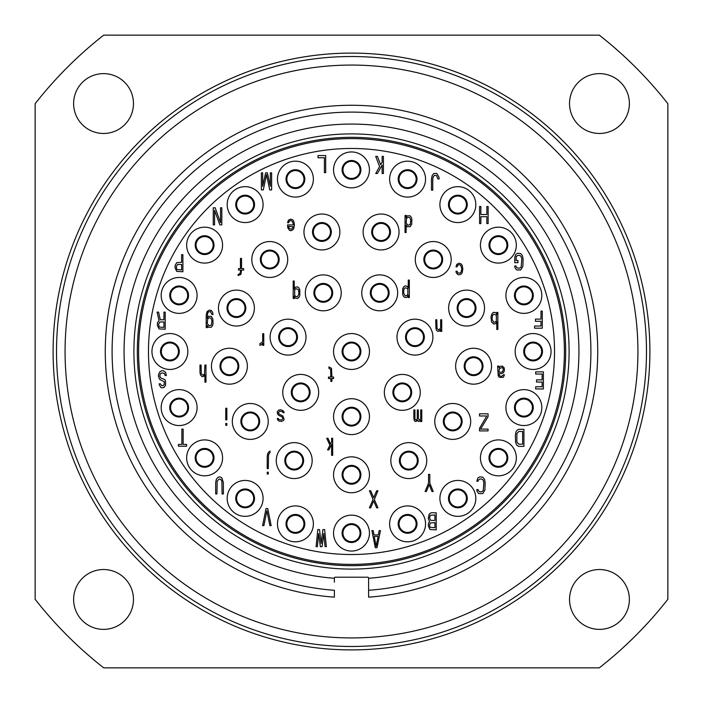 <?xml version="1.0" encoding="UTF-8"?>
<svg xmlns="http://www.w3.org/2000/svg" width="703" height="703" viewBox="0 0 703 703"><rect width="100%" height="100%" fill="white"/><g stroke="black" fill="none" stroke-linecap="round" stroke-linejoin="round"><path stroke-width="1.05" d="M103.701 35.15L599.299 35.15A401.852 401.852 0 0 1 667.85 103.701L667.85 599.299A401.852 401.852 0 0 1 599.299 667.85L103.701 667.85A401.852 401.852 0 0 1 35.15 599.299L35.15 103.701A401.852 401.852 0 0 1 103.701 35.15M599.448 629.378A29.921 29.921 0 0 0 629.378 599.448A29.921 29.921 0 0 0 599.448 569.527A29.921 29.921 0 0 0 569.527 599.448A29.921 29.921 0 0 0 599.448 629.378M103.552 629.378A29.921 29.921 0 0 0 133.473 599.448A29.921 29.921 0 0 0 103.552 569.527A29.921 29.921 0 0 0 73.622 599.448A29.921 29.921 0 0 0 103.552 629.378M103.552 133.473A29.921 29.921 0 0 0 133.473 103.552A29.921 29.921 0 0 0 103.552 73.622A29.921 29.921 0 0 0 73.622 103.552A29.921 29.921 0 0 0 103.552 133.473M599.448 133.473A29.921 29.921 0 0 0 629.378 103.552A29.921 29.921 0 0 0 599.448 73.622A29.921 29.921 0 0 0 569.527 103.552A29.921 29.921 0 0 0 599.448 133.473M351.5 646.479A294.979 294.979 0 0 0 646.479 351.5A294.979 294.979 0 0 0 351.5 56.521A294.979 294.979 0 0 0 56.521 351.5A294.979 294.979 0 0 0 351.5 646.479M351.5 637.929A286.429 286.429 0 0 1 65.071 351.5A286.429 286.429 0 0 1 351.5 65.071A286.429 286.429 0 0 1 637.929 351.5A286.429 286.429 0 0 1 351.5 637.929M368.6 578.718L368.6 578.288A227.429 227.429 0 0 0 545.546 232.878A227.429 227.429 0 0 0 157.454 232.878A227.429 227.429 0 0 0 334.4 578.288L334.4 578.718M368.6 582.146L368.6 590.292A239.398 239.398 0 0 0 555.915 226.893A239.398 239.398 0 0 0 147.085 226.893A239.398 239.398 0 0 0 334.4 590.292L334.4 597.146A246.243 246.243 0 0 1 141.162 223.475A246.243 246.243 0 0 1 561.838 223.475A246.243 246.243 0 0 1 368.6 597.146L368.6 578.077A0.852 0.852 0 0 0 367.748 577.216L335.252 577.216A0.852 0.852 0 0 0 334.4 578.077L334.4 582.146M351.5 569.096A217.596 217.596 0 0 1 133.904 351.5A217.596 217.596 0 0 1 351.5 133.904A217.596 217.596 0 0 1 569.096 351.5A217.596 217.596 0 0 1 351.5 569.096M351.5 565.678A214.178 214.178 0 0 1 137.322 351.5A214.178 214.178 0 0 1 351.5 137.322A214.178 214.178 0 0 1 565.678 351.5A214.178 214.178 0 0 1 351.5 565.678M351.5 138.605A212.895 212.895 0 0 0 138.605 351.5A212.895 212.895 0 0 0 351.5 564.395A212.895 212.895 0 0 0 564.395 351.5A212.895 212.895 0 0 0 351.5 138.605M351.5 554.526A203.026 203.026 0 0 1 148.474 351.5A203.026 203.026 0 0 1 351.5 148.474A203.026 203.026 0 0 1 554.526 351.5A203.026 203.026 0 0 1 351.5 554.526M351.5 515.15A17.953 17.953 0 0 1 369.453 533.102A17.953 17.953 0 0 1 351.5 551.055A17.953 17.953 0 0 1 333.547 533.102A17.953 17.953 0 0 1 351.5 515.15M351.5 456.836A17.953 17.953 0 0 1 369.453 474.789A17.953 17.953 0 0 1 351.5 492.75A17.953 17.953 0 0 1 333.547 474.789A17.953 17.953 0 0 1 351.5 456.836M351.5 398.698A17.953 17.953 0 0 1 369.453 416.651A17.953 17.953 0 0 1 351.5 434.603A17.953 17.953 0 0 1 333.547 416.651A17.953 17.953 0 0 1 351.5 398.698M351.5 333.547A17.953 17.953 0 0 1 369.453 351.5A17.953 17.953 0 0 1 351.5 369.453A17.953 17.953 0 0 1 333.547 351.5A17.953 17.953 0 0 1 351.5 333.547M351.5 151.945A17.953 17.953 0 0 1 369.453 169.898A17.953 17.953 0 0 1 351.5 187.85A17.953 17.953 0 0 1 333.547 169.898A17.953 17.953 0 0 1 351.5 151.945M169.898 333.547A17.953 17.953 0 0 1 187.85 351.5A17.953 17.953 0 0 1 169.898 369.453A17.953 17.953 0 0 1 151.945 351.5A17.953 17.953 0 0 1 169.898 333.547M533.102 333.547A17.953 17.953 0 0 1 551.055 351.5A17.953 17.953 0 0 1 533.102 369.453A17.953 17.953 0 0 1 515.15 351.5A17.953 17.953 0 0 1 533.102 333.547M300.717 374.418A17.953 17.953 0 0 1 318.67 392.371A17.953 17.953 0 0 1 300.717 410.324A17.953 17.953 0 0 1 282.755 392.371A17.953 17.953 0 0 1 300.717 374.418M295.409 505.914A17.953 17.953 0 0 1 313.371 523.867A17.953 17.953 0 0 1 295.409 541.82A17.953 17.953 0 0 1 277.457 523.867A17.953 17.953 0 0 1 295.409 505.914M294.214 442.644A17.953 17.953 0 0 1 312.167 460.597A17.953 17.953 0 0 1 294.214 478.55A17.953 17.953 0 0 1 276.261 460.597A17.953 17.953 0 0 1 294.214 442.644M250.268 403.487A17.953 17.953 0 0 1 268.221 421.44A17.953 17.953 0 0 1 250.268 439.393A17.953 17.953 0 0 1 232.315 421.44A17.953 17.953 0 0 1 250.268 403.487M245.136 480.43A17.953 17.953 0 0 1 263.089 498.392A17.953 17.953 0 0 1 245.136 516.345A17.953 17.953 0 0 1 227.183 498.392A17.953 17.953 0 0 1 245.136 480.43M229.406 348.249A17.953 17.953 0 0 1 247.359 366.21A17.953 17.953 0 0 1 229.406 384.163A17.953 17.953 0 0 1 211.454 366.21A17.953 17.953 0 0 1 229.406 348.249M204.608 439.911A17.953 17.953 0 0 1 222.57 457.864A17.953 17.953 0 0 1 204.608 475.817A17.953 17.953 0 0 1 186.655 457.864A17.953 17.953 0 0 1 204.608 439.911M179.133 389.629A17.953 17.953 0 0 1 197.086 407.591A17.953 17.953 0 0 1 179.133 425.543A17.953 17.953 0 0 1 161.18 407.591A17.953 17.953 0 0 1 179.133 389.629M402.283 374.418A17.953 17.953 0 0 0 384.33 392.371A17.953 17.953 0 0 0 402.283 410.324A17.953 17.953 0 0 0 420.245 392.371A17.953 17.953 0 0 0 402.283 374.418M407.591 505.914A17.953 17.953 0 0 0 389.629 523.867A17.953 17.953 0 0 0 407.591 541.82A17.953 17.953 0 0 0 425.543 523.867A17.953 17.953 0 0 0 407.591 505.914M408.786 442.644A17.953 17.953 0 0 0 390.833 460.597A17.953 17.953 0 0 0 408.786 478.55A17.953 17.953 0 0 0 426.739 460.597A17.953 17.953 0 0 0 408.786 442.644M452.732 403.487A17.953 17.953 0 0 0 434.779 421.44A17.953 17.953 0 0 0 452.732 439.393A17.953 17.953 0 0 0 470.685 421.44A17.953 17.953 0 0 0 452.732 403.487M457.864 480.43A17.953 17.953 0 0 0 439.911 498.392A17.953 17.953 0 0 0 457.864 516.345A17.953 17.953 0 0 0 475.817 498.392A17.953 17.953 0 0 0 457.864 480.43M473.594 348.249A17.953 17.953 0 0 0 455.641 366.21A17.953 17.953 0 0 0 473.594 384.163A17.953 17.953 0 0 0 491.546 366.21A17.953 17.953 0 0 0 473.594 348.249M498.392 439.911A17.953 17.953 0 0 0 480.43 457.864A17.953 17.953 0 0 0 498.392 475.817A17.953 17.953 0 0 0 516.345 457.864A17.953 17.953 0 0 0 498.392 439.911M523.867 389.629A17.953 17.953 0 0 0 505.914 407.591A17.953 17.953 0 0 0 523.867 425.543A17.953 17.953 0 0 0 541.82 407.591A17.953 17.953 0 0 0 523.867 389.629M323.283 274.891A17.953 17.953 0 0 1 341.236 292.843A17.953 17.953 0 0 1 323.283 310.805A17.953 17.953 0 0 1 305.33 292.843A17.953 17.953 0 0 1 323.283 274.891M321.921 214.02A17.953 17.953 0 0 1 339.874 231.972A17.953 17.953 0 0 1 321.921 249.925A17.953 17.953 0 0 1 303.96 231.972A17.953 17.953 0 0 1 321.921 214.02M295.409 161.18A17.953 17.953 0 0 1 313.371 179.133A17.953 17.953 0 0 1 295.409 197.086A17.953 17.953 0 0 1 277.457 179.133A17.953 17.953 0 0 1 295.409 161.18M288.063 319.18A17.953 17.953 0 0 1 306.016 337.132A17.953 17.953 0 0 1 288.063 355.094A17.953 17.953 0 0 1 270.101 337.132A17.953 17.953 0 0 1 288.063 319.18M269.759 241.551A17.953 17.953 0 0 1 287.72 259.504A17.953 17.953 0 0 1 269.759 277.457A17.953 17.953 0 0 1 251.806 259.504A17.953 17.953 0 0 1 269.759 241.551M245.136 186.655A17.953 17.953 0 0 1 263.089 204.608A17.953 17.953 0 0 1 245.136 222.57A17.953 17.953 0 0 1 227.183 204.608A17.953 17.953 0 0 1 245.136 186.655M236.419 290.111A17.953 17.953 0 0 1 254.372 308.063A17.953 17.953 0 0 1 236.419 326.025A17.953 17.953 0 0 1 218.466 308.063A17.953 17.953 0 0 1 236.419 290.111M204.608 227.183A17.953 17.953 0 0 1 222.57 245.136A17.953 17.953 0 0 1 204.608 263.089A17.953 17.953 0 0 1 186.655 245.136A17.953 17.953 0 0 1 204.608 227.183M179.133 277.457A17.953 17.953 0 0 1 197.086 295.409A17.953 17.953 0 0 1 179.133 313.371A17.953 17.953 0 0 1 161.18 295.409A17.953 17.953 0 0 1 179.133 277.457M379.717 274.891A17.953 17.953 0 0 0 361.764 292.843A17.953 17.953 0 0 0 379.717 310.805A17.953 17.953 0 0 0 397.67 292.843A17.953 17.953 0 0 0 379.717 274.891M381.079 214.02A17.953 17.953 0 0 0 363.126 231.972A17.953 17.953 0 0 0 381.079 249.925A17.953 17.953 0 0 0 399.04 231.972A17.953 17.953 0 0 0 381.079 214.02M407.591 161.18A17.953 17.953 0 0 0 389.629 179.133A17.953 17.953 0 0 0 407.591 197.086A17.953 17.953 0 0 0 425.543 179.133A17.953 17.953 0 0 0 407.591 161.18M414.937 319.18A17.953 17.953 0 0 0 396.984 337.132A17.953 17.953 0 0 0 414.937 355.094A17.953 17.953 0 0 0 432.899 337.132A17.953 17.953 0 0 0 414.937 319.18M433.241 241.551A17.953 17.953 0 0 0 415.28 259.504A17.953 17.953 0 0 0 433.241 277.457A17.953 17.953 0 0 0 451.194 259.504A17.953 17.953 0 0 0 433.241 241.551M457.864 186.655A17.953 17.953 0 0 0 439.911 204.608A17.953 17.953 0 0 0 457.864 222.57A17.953 17.953 0 0 0 475.817 204.608A17.953 17.953 0 0 0 457.864 186.655M466.581 290.111A17.953 17.953 0 0 0 448.628 308.063A17.953 17.953 0 0 0 466.581 326.025A17.953 17.953 0 0 0 484.534 308.063A17.953 17.953 0 0 0 466.581 290.111M498.392 227.183A17.953 17.953 0 0 0 480.43 245.136A17.953 17.953 0 0 0 498.392 263.089A17.953 17.953 0 0 0 516.345 245.136A17.953 17.953 0 0 0 498.392 227.183M523.867 277.457A17.953 17.953 0 0 0 505.914 295.409A17.953 17.953 0 0 0 523.867 313.371A17.953 17.953 0 0 0 541.82 295.409A17.953 17.953 0 0 0 523.867 277.457M351.5 523.7A9.403 9.403 0 0 1 360.903 533.102A9.403 9.403 0 0 1 351.5 542.505A9.403 9.403 0 0 1 342.097 533.102A9.403 9.403 0 0 1 351.5 523.7M351.5 524.552A8.55 8.55 0 0 1 360.05 533.102A8.55 8.55 0 0 1 351.5 541.653A8.55 8.55 0 0 1 342.95 533.102A8.55 8.55 0 0 1 351.5 524.552M351.5 465.386A9.403 9.403 0 0 1 360.903 474.789A9.403 9.403 0 0 1 351.5 484.2A9.403 9.403 0 0 1 342.097 474.789A9.403 9.403 0 0 1 351.5 465.386M351.5 466.238A8.55 8.55 0 0 1 360.05 474.789A8.55 8.55 0 0 1 351.5 483.339A8.55 8.55 0 0 1 342.95 474.789A8.55 8.55 0 0 1 351.5 466.238M351.5 407.248A9.403 9.403 0 0 1 360.903 416.651A9.403 9.403 0 0 1 351.5 426.053A9.403 9.403 0 0 1 342.097 416.651A9.403 9.403 0 0 1 351.5 407.248M351.5 408.1A8.55 8.55 0 0 1 360.05 416.651A8.55 8.55 0 0 1 351.5 425.201A8.55 8.55 0 0 1 342.95 416.651A8.55 8.55 0 0 1 351.5 408.1M351.5 342.097A9.403 9.403 0 0 1 360.903 351.5A9.403 9.403 0 0 1 351.5 360.903A9.403 9.403 0 0 1 342.097 351.5A9.403 9.403 0 0 1 351.5 342.097M351.5 342.95A8.55 8.55 0 0 1 360.05 351.5A8.55 8.55 0 0 1 351.5 360.05A8.55 8.55 0 0 1 342.95 351.5A8.55 8.55 0 0 1 351.5 342.95M351.5 160.495A9.403 9.403 0 0 1 360.903 169.898A9.403 9.403 0 0 1 351.5 179.3A9.403 9.403 0 0 1 342.097 169.898A9.403 9.403 0 0 1 351.5 160.495M351.5 161.347A8.55 8.55 0 0 1 360.05 169.898A8.55 8.55 0 0 1 351.5 178.448A8.55 8.55 0 0 1 342.95 169.898A8.55 8.55 0 0 1 351.5 161.347M169.898 342.097A9.403 9.403 0 0 1 179.3 351.5A9.403 9.403 0 0 1 169.898 360.903A9.403 9.403 0 0 1 160.495 351.5A9.403 9.403 0 0 1 169.898 342.097M169.898 342.95A8.55 8.55 0 0 1 178.448 351.5A8.55 8.55 0 0 1 169.898 360.05A8.55 8.55 0 0 1 161.347 351.5A8.55 8.55 0 0 1 169.898 342.95M533.102 342.097A9.403 9.403 0 0 1 542.505 351.5A9.403 9.403 0 0 1 533.102 360.903A9.403 9.403 0 0 1 523.7 351.5A9.403 9.403 0 0 1 533.102 342.097M533.102 342.95A8.55 8.55 0 0 1 541.653 351.5A8.55 8.55 0 0 1 533.102 360.05A8.55 8.55 0 0 1 524.552 351.5A8.55 8.55 0 0 1 533.102 342.95M300.717 382.968A9.403 9.403 0 0 1 310.12 392.371A9.403 9.403 0 0 1 300.717 401.773A9.403 9.403 0 0 1 291.306 392.371A9.403 9.403 0 0 1 300.717 382.968M300.717 383.82A8.55 8.55 0 0 1 309.267 392.371A8.55 8.55 0 0 1 300.717 400.921A8.55 8.55 0 0 1 292.167 392.371A8.55 8.55 0 0 1 300.717 383.82M295.409 514.464A9.403 9.403 0 0 1 304.821 523.867A9.403 9.403 0 0 1 295.409 533.269A9.403 9.403 0 0 1 286.007 523.867A9.403 9.403 0 0 1 295.409 514.464M295.409 515.317A8.55 8.55 0 0 1 303.96 523.867A8.55 8.55 0 0 1 295.409 532.417A8.55 8.55 0 0 1 286.859 523.867A8.55 8.55 0 0 1 295.409 515.317M294.214 451.194A9.403 9.403 0 0 1 303.617 460.597A9.403 9.403 0 0 1 294.214 469.999A9.403 9.403 0 0 1 284.812 460.597A9.403 9.403 0 0 1 294.214 451.194M294.214 452.047A8.55 8.55 0 0 1 302.765 460.597A8.55 8.55 0 0 1 294.214 469.147A8.55 8.55 0 0 1 285.664 460.597A8.55 8.55 0 0 1 294.214 452.047M250.268 412.037A9.403 9.403 0 0 1 259.671 421.44A9.403 9.403 0 0 1 250.268 430.842A9.403 9.403 0 0 1 240.865 421.44A9.403 9.403 0 0 1 250.268 412.037M250.268 412.889A8.55 8.55 0 0 1 258.818 421.44A8.55 8.55 0 0 1 250.268 429.99A8.55 8.55 0 0 1 241.718 421.44A8.55 8.55 0 0 1 250.268 412.889M245.136 488.98A9.403 9.403 0 0 1 254.539 498.392A9.403 9.403 0 0 1 245.136 507.794A9.403 9.403 0 0 1 235.733 498.392A9.403 9.403 0 0 1 245.136 488.98M245.136 489.842A8.55 8.55 0 0 1 253.686 498.392A8.55 8.55 0 0 1 245.136 506.942A8.55 8.55 0 0 1 236.586 498.392A8.55 8.55 0 0 1 245.136 489.842M229.406 356.799A9.403 9.403 0 0 1 238.809 366.21A9.403 9.403 0 0 1 229.406 375.613A9.403 9.403 0 0 1 220.004 366.21A9.403 9.403 0 0 1 229.406 356.799M229.406 357.66A8.55 8.55 0 0 1 237.957 366.21A8.55 8.55 0 0 1 229.406 374.752A8.55 8.55 0 0 1 220.856 366.21A8.55 8.55 0 0 1 229.406 357.66M204.608 448.461A9.403 9.403 0 0 1 214.02 457.864A9.403 9.403 0 0 1 204.608 467.267A9.403 9.403 0 0 1 195.206 457.864A9.403 9.403 0 0 1 204.608 448.461M204.608 449.314A8.55 8.55 0 0 1 213.158 457.864A8.55 8.55 0 0 1 204.608 466.414A8.55 8.55 0 0 1 196.058 457.864A8.55 8.55 0 0 1 204.608 449.314M179.133 398.179A9.403 9.403 0 0 1 188.536 407.591A9.403 9.403 0 0 1 179.133 416.993A9.403 9.403 0 0 1 169.731 407.591A9.403 9.403 0 0 1 179.133 398.179M179.133 399.04A8.55 8.55 0 0 1 187.683 407.591A8.55 8.55 0 0 1 179.133 416.141A8.55 8.55 0 0 1 170.583 407.591A8.55 8.55 0 0 1 179.133 399.04M402.283 382.968A9.403 9.403 0 0 0 392.88 392.371A9.403 9.403 0 0 0 402.283 401.773A9.403 9.403 0 0 0 411.694 392.371A9.403 9.403 0 0 0 402.283 382.968M402.283 383.82A8.55 8.55 0 0 1 410.833 392.371A8.55 8.55 0 0 1 402.283 400.921A8.55 8.55 0 0 1 393.733 392.371A8.55 8.55 0 0 1 402.283 383.82M407.591 514.464A9.403 9.403 0 0 0 398.179 523.867A9.403 9.403 0 0 0 407.591 533.269A9.403 9.403 0 0 0 416.993 523.867A9.403 9.403 0 0 0 407.591 514.464M407.591 515.317A8.55 8.55 0 0 1 416.141 523.867A8.55 8.55 0 0 1 407.591 532.417A8.55 8.55 0 0 1 399.04 523.867A8.55 8.55 0 0 1 407.591 515.317M408.786 451.194A9.403 9.403 0 0 0 399.383 460.597A9.403 9.403 0 0 0 408.786 469.999A9.403 9.403 0 0 0 418.188 460.597A9.403 9.403 0 0 0 408.786 451.194M408.786 452.047A8.55 8.55 0 0 1 417.336 460.597A8.55 8.55 0 0 1 408.786 469.147A8.55 8.55 0 0 1 400.235 460.597A8.55 8.55 0 0 1 408.786 452.047M452.732 412.037A9.403 9.403 0 0 0 443.329 421.44A9.403 9.403 0 0 0 452.732 430.842A9.403 9.403 0 0 0 462.135 421.44A9.403 9.403 0 0 0 452.732 412.037M452.732 412.889A8.55 8.55 0 0 1 461.282 421.44A8.55 8.55 0 0 1 452.732 429.99A8.55 8.55 0 0 1 444.182 421.44A8.55 8.55 0 0 1 452.732 412.889M457.864 488.98A9.403 9.403 0 0 0 448.461 498.392A9.403 9.403 0 0 0 457.864 507.794A9.403 9.403 0 0 0 467.267 498.392A9.403 9.403 0 0 0 457.864 488.98M457.864 489.842A8.55 8.55 0 0 1 466.414 498.392A8.55 8.55 0 0 1 457.864 506.942A8.55 8.55 0 0 1 449.314 498.392A8.55 8.55 0 0 1 457.864 489.842M473.594 356.799A9.403 9.403 0 0 0 464.191 366.21A9.403 9.403 0 0 0 473.594 375.613A9.403 9.403 0 0 0 482.996 366.21A9.403 9.403 0 0 0 473.594 356.799M473.594 357.66A8.55 8.55 0 0 1 482.144 366.21A8.55 8.55 0 0 1 473.594 374.752A8.55 8.55 0 0 1 465.043 366.21A8.55 8.55 0 0 1 473.594 357.66M498.392 448.461A9.403 9.403 0 0 0 488.98 457.864A9.403 9.403 0 0 0 498.392 467.267A9.403 9.403 0 0 0 507.794 457.864A9.403 9.403 0 0 0 498.392 448.461M498.392 449.314A8.55 8.55 0 0 1 506.942 457.864A8.55 8.55 0 0 1 498.392 466.414A8.55 8.55 0 0 1 489.842 457.864A8.55 8.55 0 0 1 498.392 449.314M523.867 398.179A9.403 9.403 0 0 0 514.464 407.591A9.403 9.403 0 0 0 523.867 416.993A9.403 9.403 0 0 0 533.269 407.591A9.403 9.403 0 0 0 523.867 398.179M523.867 399.04A8.55 8.55 0 0 1 532.417 407.591A8.55 8.55 0 0 1 523.867 416.141A8.55 8.55 0 0 1 515.317 407.591A8.55 8.55 0 0 1 523.867 399.04M323.283 283.441A9.403 9.403 0 0 1 332.686 292.843A9.403 9.403 0 0 1 323.283 302.255A9.403 9.403 0 0 1 313.881 292.843A9.403 9.403 0 0 1 323.283 283.441M323.283 284.293A8.55 8.55 0 0 1 331.834 292.843A8.55 8.55 0 0 1 323.283 301.394A8.55 8.55 0 0 1 314.733 292.843A8.55 8.55 0 0 1 323.283 284.293M321.921 222.57A9.403 9.403 0 0 1 331.324 231.972A9.403 9.403 0 0 1 321.921 241.375A9.403 9.403 0 0 1 312.51 231.972A9.403 9.403 0 0 1 321.921 222.57M321.921 223.422A8.55 8.55 0 0 1 330.463 231.972A8.55 8.55 0 0 1 321.921 240.523A8.55 8.55 0 0 1 313.371 231.972A8.55 8.55 0 0 1 321.921 223.422M295.409 169.731A9.403 9.403 0 0 1 304.821 179.133A9.403 9.403 0 0 1 295.409 188.536A9.403 9.403 0 0 1 286.007 179.133A9.403 9.403 0 0 1 295.409 169.731M295.409 170.583A8.55 8.55 0 0 1 303.96 179.133A8.55 8.55 0 0 1 295.409 187.683A8.55 8.55 0 0 1 286.859 179.133A8.55 8.55 0 0 1 295.409 170.583M288.063 327.73A9.403 9.403 0 0 1 297.466 337.132A9.403 9.403 0 0 1 288.063 346.544A9.403 9.403 0 0 1 278.652 337.132A9.403 9.403 0 0 1 288.063 327.73M288.063 328.582A8.55 8.55 0 0 1 296.613 337.132A8.55 8.55 0 0 1 288.063 345.683A8.55 8.55 0 0 1 279.513 337.132A8.55 8.55 0 0 1 288.063 328.582M269.759 250.101A9.403 9.403 0 0 1 279.17 259.504A9.403 9.403 0 0 1 269.759 268.906A9.403 9.403 0 0 1 260.356 259.504A9.403 9.403 0 0 1 269.759 250.101M269.759 250.953A8.55 8.55 0 0 1 278.309 259.504A8.55 8.55 0 0 1 269.759 268.054A8.55 8.55 0 0 1 261.208 259.504A8.55 8.55 0 0 1 269.759 250.953M245.136 195.206A9.403 9.403 0 0 1 254.539 204.608A9.403 9.403 0 0 1 245.136 214.02A9.403 9.403 0 0 1 235.733 204.608A9.403 9.403 0 0 1 245.136 195.206M245.136 196.058A8.55 8.55 0 0 1 253.686 204.608A8.55 8.55 0 0 1 245.136 213.158A8.55 8.55 0 0 1 236.586 204.608A8.55 8.55 0 0 1 245.136 196.058M236.419 298.661A9.403 9.403 0 0 1 245.822 308.063A9.403 9.403 0 0 1 236.419 317.475A9.403 9.403 0 0 1 227.016 308.063A9.403 9.403 0 0 1 236.419 298.661M236.419 299.513A8.55 8.55 0 0 1 244.969 308.063A8.55 8.55 0 0 1 236.419 316.614A8.55 8.55 0 0 1 227.869 308.063A8.55 8.55 0 0 1 236.419 299.513M204.608 235.733A9.403 9.403 0 0 1 214.02 245.136A9.403 9.403 0 0 1 204.608 254.539A9.403 9.403 0 0 1 195.206 245.136A9.403 9.403 0 0 1 204.608 235.733M204.608 236.586A8.55 8.55 0 0 1 213.158 245.136A8.55 8.55 0 0 1 204.608 253.686A8.55 8.55 0 0 1 196.058 245.136A8.55 8.55 0 0 1 204.608 236.586M179.133 286.007A9.403 9.403 0 0 1 188.536 295.409A9.403 9.403 0 0 1 179.133 304.821A9.403 9.403 0 0 1 169.731 295.409A9.403 9.403 0 0 1 179.133 286.007M179.133 286.859A8.55 8.55 0 0 1 187.683 295.409A8.55 8.55 0 0 1 179.133 303.96A8.55 8.55 0 0 1 170.583 295.409A8.55 8.55 0 0 1 179.133 286.859M379.717 283.441A9.403 9.403 0 0 0 370.314 292.843A9.403 9.403 0 0 0 379.717 302.255A9.403 9.403 0 0 0 389.119 292.843A9.403 9.403 0 0 0 379.717 283.441M379.717 284.293A8.55 8.55 0 0 1 388.267 292.843A8.55 8.55 0 0 1 379.717 301.394A8.55 8.55 0 0 1 371.166 292.843A8.55 8.55 0 0 1 379.717 284.293M381.079 222.57A9.403 9.403 0 0 0 371.676 231.972A9.403 9.403 0 0 0 381.079 241.375A9.403 9.403 0 0 0 390.49 231.972A9.403 9.403 0 0 0 381.079 222.57M381.079 223.422A8.55 8.55 0 0 1 389.629 231.972A8.55 8.55 0 0 1 381.079 240.523A8.55 8.55 0 0 1 372.537 231.972A8.55 8.55 0 0 1 381.079 223.422M407.591 169.731A9.403 9.403 0 0 0 398.179 179.133A9.403 9.403 0 0 0 407.591 188.536A9.403 9.403 0 0 0 416.993 179.133A9.403 9.403 0 0 0 407.591 169.731M407.591 170.583A8.55 8.55 0 0 1 416.141 179.133A8.55 8.55 0 0 1 407.591 187.683A8.55 8.55 0 0 1 399.04 179.133A8.55 8.55 0 0 1 407.591 170.583M414.937 327.73A9.403 9.403 0 0 0 405.534 337.132A9.403 9.403 0 0 0 414.937 346.544A9.403 9.403 0 0 0 424.348 337.132A9.403 9.403 0 0 0 414.937 327.73M414.937 328.582A8.55 8.55 0 0 1 423.487 337.132A8.55 8.55 0 0 1 414.937 345.683A8.55 8.55 0 0 1 406.387 337.132A8.55 8.55 0 0 1 414.937 328.582M433.241 250.101A9.403 9.403 0 0 0 423.83 259.504A9.403 9.403 0 0 0 433.241 268.906A9.403 9.403 0 0 0 442.644 259.504A9.403 9.403 0 0 0 433.241 250.101M433.241 250.953A8.55 8.55 0 0 1 441.792 259.504A8.55 8.55 0 0 1 433.241 268.054A8.55 8.55 0 0 1 424.691 259.504A8.55 8.55 0 0 1 433.241 250.953M457.864 195.206A9.403 9.403 0 0 0 448.461 204.608A9.403 9.403 0 0 0 457.864 214.02A9.403 9.403 0 0 0 467.267 204.608A9.403 9.403 0 0 0 457.864 195.206M457.864 196.058A8.55 8.55 0 0 1 466.414 204.608A8.55 8.55 0 0 1 457.864 213.158A8.55 8.55 0 0 1 449.314 204.608A8.55 8.55 0 0 1 457.864 196.058M466.581 298.661A9.403 9.403 0 0 0 457.178 308.063A9.403 9.403 0 0 0 466.581 317.475A9.403 9.403 0 0 0 475.984 308.063A9.403 9.403 0 0 0 466.581 298.661M466.581 299.513A8.55 8.55 0 0 1 475.131 308.063A8.55 8.55 0 0 1 466.581 316.614A8.55 8.55 0 0 1 458.031 308.063A8.55 8.55 0 0 1 466.581 299.513M498.392 235.733A9.403 9.403 0 0 0 488.98 245.136A9.403 9.403 0 0 0 498.392 254.539A9.403 9.403 0 0 0 507.794 245.136A9.403 9.403 0 0 0 498.392 235.733M498.392 236.586A8.55 8.55 0 0 1 506.942 245.136A8.55 8.55 0 0 1 498.392 253.686A8.55 8.55 0 0 1 489.842 245.136A8.55 8.55 0 0 1 498.392 236.586M523.867 286.007A9.403 9.403 0 0 0 514.464 295.409A9.403 9.403 0 0 0 523.867 304.821A9.403 9.403 0 0 0 533.269 295.409A9.403 9.403 0 0 0 523.867 286.007M523.867 286.859A8.55 8.55 0 0 1 532.417 295.409A8.55 8.55 0 0 1 523.867 303.96A8.55 8.55 0 0 1 515.317 295.409A8.55 8.55 0 0 1 523.867 286.859M375.314 547.707L377.019 547.707L380.446 530.607L379.163 530.607L378.302 534.974L374.031 534.974L373.179 530.607L371.896 530.607L375.314 547.707M376.167 546.257L374.242 536.433L378.091 536.433L376.167 546.257M429.568 521.512L428.496 523.331L428.285 525.879L429.99 529.517L436.194 529.877L436.194 512.777L431.062 512.777L429.138 514.236L428.285 518.603L429.568 521.512M434.911 527.698L430.21 527.329L429.568 525.51L430.21 522.97L434.911 522.601L434.911 527.698M429.568 518.234L430.21 515.325L434.911 514.965L434.911 520.422L430.851 520.422L429.568 518.234M476.819 481.204L478.102 481.204L478.312 480.114L479.806 479.024L481.731 479.024L483.225 480.114L483.866 482.662L483.225 490.668L481.731 491.757L479.806 491.757L478.312 490.668L478.102 489.569L476.819 489.569L477.029 491.388L478.743 493.576L482.803 493.576L484.938 489.938L485.149 482.662L484.508 479.384L482.803 477.205L479.806 476.836L477.882 477.926L476.819 481.204M518.796 446.396L523.92 446.396L523.92 429.296L518.796 429.296L516.872 430.385L516.011 431.844L515.369 435.113L515.589 442.389L516.872 445.307L518.796 446.396M522.637 444.208L518.796 444.208L516.872 442.029L516.872 433.663L518.796 431.475L522.637 431.475L522.637 444.208M535.695 374.04L542.11 374.04L542.11 379.866L536.547 379.866L536.547 382.045L542.11 382.045L542.11 386.773L535.695 386.773L535.695 388.961L543.393 388.961L543.393 371.861L535.695 371.861L535.695 374.04M540.994 311.104L540.994 319.109L535.44 319.109L535.44 321.289L540.994 321.289L540.994 326.025L534.588 326.025L534.588 328.204L542.277 328.204L542.277 311.104L540.994 311.104M514.763 257.228L514.763 262.685L517.97 262.685L517.97 260.497L516.046 260.497L516.266 256.498L517.76 255.409L519.684 255.409L521.178 256.498L521.819 259.047L521.178 267.043L519.684 268.142L517.76 268.142L516.266 267.043L516.046 265.954L514.763 265.954L514.983 267.773L516.687 269.961L520.747 269.961L522.891 266.323L523.102 259.047L522.461 255.769L520.747 253.59L517.76 253.221L515.835 254.31L514.763 257.228M486.845 206.497L486.845 214.503L480.861 214.503L480.861 206.497L479.578 206.497L479.578 223.598L480.861 223.598L480.861 216.682L486.845 216.682L486.845 223.598L488.128 223.598L488.128 206.497L486.845 206.497M437.89 178.922L439.164 178.922L438.953 177.103L436.818 173.465L433.821 173.465L432.117 175.653L431.475 178.922L431.475 190.205L432.758 190.205L432.758 178.922L433.399 176.374L434.893 175.284L436.607 175.653L437.89 178.922M382.133 156.409L382.133 162.226L380.639 164.774L377.432 156.409L375.718 156.409L379.567 166.593L375.718 173.509L377.432 173.509L382.133 165.135L382.133 173.509L383.416 173.509L383.416 156.409L382.133 156.409M325.682 172.657L325.682 155.556L317.993 155.556L317.993 157.744L324.399 157.744L324.399 172.657L325.682 172.657M262.658 186.286L262.658 172.824L261.375 172.824L261.375 189.924L263.3 189.924L266.499 174.643L269.706 189.924L271.63 189.924L271.63 172.824L270.347 172.824L270.347 186.286L267.36 172.824L265.646 172.824L262.658 186.286M220.531 207.789L220.531 222.702L215.188 207.789L213.264 207.789L213.264 224.89L214.547 224.89L214.547 210.338L219.89 224.89L221.814 224.89L221.814 207.789L220.531 207.789M174.994 267.755L176.708 271.393L182.903 271.762L182.903 254.662L181.62 254.662L181.62 262.298L176.708 262.667L175.205 265.207L174.994 267.755M177.56 264.486L181.62 264.486L181.62 269.943L176.919 269.574L176.277 266.665L177.56 264.486M163.931 319.786L160.302 319.786L158.588 312.141L157.094 312.141L159.019 320.515L157.525 322.695L157.305 325.243L159.019 328.881L165.214 329.241L165.214 312.141L163.931 312.141L163.931 319.786M159.871 321.965L163.931 321.965L163.931 327.422L159.23 327.062L158.588 324.153L159.871 321.965M160.416 383.864L159.133 383.864L159.353 384.954L160.846 387.502L161.918 387.863L163.843 387.502L165.548 385.323L165.548 380.956L164.695 379.497L160.846 378.038L159.774 376.219L160.205 374.04L161.699 372.95L164.265 373.311L165.126 375.499L166.4 375.499L165.548 372.221L163.412 370.762L161.699 370.762L159.774 371.861L158.491 374.769L158.491 376.588L159.774 379.497L164.265 381.685L164.265 384.594L162.982 385.683L161.699 385.683L160.416 383.864M178.448 446.238L186.567 446.238L186.567 444.419L183.149 444.419L183.149 429.138L181.866 429.138L181.866 444.419L178.448 444.419L178.448 446.238M215.68 482.671L215.68 493.945L216.963 493.945L217.174 481.212L219.099 479.033L220.812 479.393L221.884 481.212L222.095 493.945L223.378 493.945L223.378 482.671L221.884 477.943L219.96 476.845L218.035 477.214L216.322 479.393L215.68 482.671M266.024 508.541L262.606 525.642L263.889 525.642L266.885 510.721L269.873 525.642L271.156 525.642L267.738 508.541L266.024 508.541M322.932 529.57L321.227 543.401L319.514 529.57L317.8 529.57L316.095 546.67L317.378 546.67L318.661 533.577L320.366 546.67L322.079 546.67L323.784 533.577L325.067 546.67L326.35 546.67L324.645 529.57L322.932 529.57M370.692 490.756L369.409 490.756L373.047 499.481L369.409 507.856L370.692 507.856L373.688 500.94L376.676 507.856L377.959 507.856L374.33 499.481L377.959 490.756L376.676 490.756L373.688 497.662L370.692 490.756M425.113 491.494L426.396 491.494L429.173 484.578L431.95 491.494L433.233 491.494L429.814 483.119L429.814 474.393L428.531 474.393L428.531 483.119L425.113 491.494M479.516 428.364L479.516 430.913L488.067 430.913L488.067 429.094L480.588 429.094L488.067 416.721L488.067 413.812L479.516 413.812L479.516 415.991L486.784 415.991L479.516 428.364M497.592 366.052L498.234 375.877L499.297 377.335L503.357 377.335L504.429 374.787L503.357 374.787L501.863 376.246L500.58 376.246L499.297 375.516L499.086 373.697L501.432 373.697L503.576 372.608L504.429 370.419L504.218 367.871L502.294 366.052L499.938 366.421L499.086 367.871L498.655 366.052L497.592 366.052M499.086 372.239L499.086 370.059L499.938 368.24L502.294 367.511L503.357 368.97L502.715 371.509L501.432 372.239L499.086 372.239M491.441 321.833L493.576 324.013L495.72 323.652L496.784 321.833L496.784 329.47L497.856 329.47L497.856 312.369L496.784 312.369L496.784 314.557L496.142 313.099L494.859 312.369L493.576 312.369L492.082 313.468L491.01 316.737L491.441 321.833M496.362 315.287L496.362 321.104L494.859 322.194L493.576 322.194L492.082 319.285L492.513 315.287L494.007 314.188L496.362 315.287M462.829 269.021L462.196 265.382L461.124 263.933L459.2 263.203L456.845 264.293L455.992 266.841L457.064 266.841L457.917 265.022L459.41 264.653L460.693 265.382L461.766 268.291L461.335 271.569L460.272 273.028L457.917 273.028L457.064 271.209L455.992 271.209L456.203 272.659L457.706 274.478L459.2 274.847L461.124 274.117L462.196 272.659L462.829 269.021M405.051 215.443L405.051 232.544L406.123 232.544L406.123 224.907L407.186 226.726L410.183 226.726L411.677 224.178L411.896 219.811L411.466 217.631L410.183 215.812L407.186 215.812L406.123 217.631L406.123 215.443L405.051 215.443M406.123 223.088L406.554 218.352L408.048 217.262L409.752 217.631L410.824 220.171L410.183 224.538L408.048 225.268L406.123 223.088M294.408 224.916L293.766 221.278L292.694 219.819L290.77 219.09L288.423 220.188L287.562 222.728L288.634 222.728L289.487 220.909L290.98 220.549L292.263 221.278L293.336 224.187L293.336 224.916L287.562 224.916L287.782 227.825L289.487 230.373L290.77 230.733L292.694 230.004L293.766 228.554L294.408 224.916M293.125 226.735L292.263 228.554L290.98 229.283L289.056 228.185L288.634 226.366L293.125 226.735M240.461 258.414L240.461 268.599L238.537 268.599L238.537 270.057L240.461 270.057L240.461 271.876L239.82 273.695L238.115 274.425L238.115 275.514L240.892 274.425L241.533 270.057L243.669 270.057L243.669 268.599L241.533 268.599L241.533 258.414L240.461 258.414M213.044 314.513L212.622 312.325L211.339 310.506L209.204 310.146L207.06 311.596L206.207 315.234L206.207 327.607L207.28 327.607L207.28 325.427L208.343 327.246L211.339 327.246L212.622 325.427L213.044 323.239L212.833 318.872L211.339 316.332L208.343 316.332L207.28 318.151L207.701 313.055L208.343 311.965L210.478 311.596L211.981 314.513L213.044 314.513M207.28 323.608L207.701 318.872L209.204 317.782L210.909 318.151L211.981 320.691L211.339 325.058L209.204 325.788L207.28 323.608M204.907 365.05L204.476 374.145L202.982 375.235L201.269 373.776L201.058 365.05L199.986 365.05L199.986 372.326L200.417 374.875L202.121 376.694L203.835 376.325L204.907 374.875L204.907 382.151L205.97 382.151L205.97 365.05L204.907 365.05M225.777 408.223L225.777 419.858L226.841 419.858L226.841 408.223L225.777 408.223M225.777 423.496L225.777 425.315L226.841 425.315L226.841 423.496L225.777 423.496M268.941 451.836L267.869 453.294L267.228 456.203L267.228 468.576L268.3 468.576L268.511 454.753L270.014 452.565L270.014 451.106L268.941 451.836M267.228 472.214L267.228 474.033L268.3 474.033L268.3 472.214L267.228 472.214M329.909 445.175L327.554 449.902L328.837 449.902L331.623 444.445L331.623 455.359L332.686 455.359L332.686 438.259L331.623 438.259L331.623 442.266L330.551 444.085L327.985 438.259L326.702 438.259L329.909 445.175M420.702 409.911L420.702 419.006L419.629 420.095L418.347 418.645L418.347 409.911L417.283 409.911L417.283 418.645L416.431 420.095L415.359 419.735L414.928 418.645L414.928 409.911L413.865 409.911L413.865 418.645L414.287 420.464L415.359 421.554L416.853 421.185L417.494 420.095L418.777 421.554L420.702 420.464L420.702 421.554L421.774 421.554L421.774 409.911L420.702 409.911M440.649 319.76L440.649 328.125L438.725 329.944L437.02 328.494L436.8 319.76L435.737 319.76L435.948 328.494L436.589 330.313L437.872 331.403L439.586 331.034L440.649 329.584L440.649 331.403L441.721 331.403L441.721 319.76L440.649 319.76M408.258 280.084L408.258 288.081L407.186 286.262L405.051 285.901L403.557 286.991L402.696 288.81L402.696 294.636L403.557 296.455L405.051 297.545L407.186 297.184L408.258 295.365L408.258 297.545L409.322 297.545L409.322 280.084L408.258 280.084M407.828 288.81L407.828 294.636L406.334 295.726L405.051 295.726L403.557 292.817L403.979 288.81L405.482 287.72L407.828 288.81M294.249 281.024L293.186 281.024L293.186 298.485L294.249 298.485L294.249 296.297L295.322 298.116L297.457 298.485L298.951 297.395L299.812 295.576L299.812 289.75L298.951 287.931L297.457 286.842L295.322 287.202L294.249 289.021L294.249 281.024M294.68 289.75L296.174 288.661L298.529 289.75L298.951 293.757L297.457 296.666L296.174 296.666L294.68 295.576L294.68 289.75M262.694 333.714L262.694 340.99L262.052 342.449L259.917 343.539L259.917 345.358L261.621 344.628L262.694 343.169L262.694 345.358L263.766 345.358L263.766 333.714L262.694 333.714M283.037 418.505L281.543 419.955L278.977 419.594L278.335 418.505L277.263 418.505L277.694 419.955L278.977 421.044L281.543 421.413L283.678 420.324L284.1 419.225L282.826 415.956L279.188 414.137L278.335 412.679L279.829 411.229L282.395 411.589L283.037 412.679L284.1 412.679L283.678 411.229L281.112 409.77L278.546 410.13L277.263 411.949L277.694 414.137L278.546 415.227L282.184 417.046L283.037 418.505M328.925 368.337L330.638 369.426L330.849 377.063L328.503 377.063L328.503 378.522L330.849 378.522L330.849 381.43L331.921 381.43L331.921 378.522L333.626 378.522L333.626 377.063L331.921 377.063L331.491 368.337L328.925 366.878L328.925 368.337M351.5 53.103A298.397 298.397 0 0 0 53.103 351.5A298.397 298.397 0 0 0 351.5 649.897A298.397 298.397 0 0 0 649.897 351.5A298.397 298.397 0 0 0 351.5 53.103"/></g></svg>
